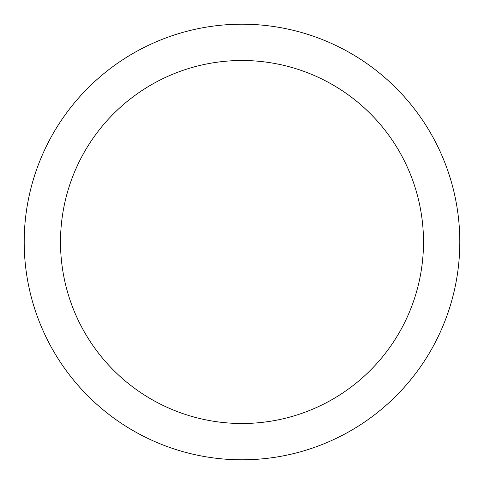<?xml version="1.0" encoding="UTF-8"?>
<svg xmlns="http://www.w3.org/2000/svg" width="484" height="484" viewBox="0 0 484 484"><rect width="100%" height="100%" fill="white"/><g stroke="black" fill="none" stroke-linecap="round" stroke-linejoin="round"><path stroke-width="0.73" d="M242 459.8A217.8 217.8 0 0 1 24.2 242A217.8 217.8 0 0 1 242 24.2A217.8 217.8 0 0 1 459.8 242A217.8 217.8 0 0 1 242 459.8M242 60.5A181.5 181.5 0 0 1 423.5 242A181.5 181.5 0 0 1 242 423.5A181.5 181.5 0 0 1 60.5 242A181.5 181.5 0 0 1 242 60.5"/></g></svg>

